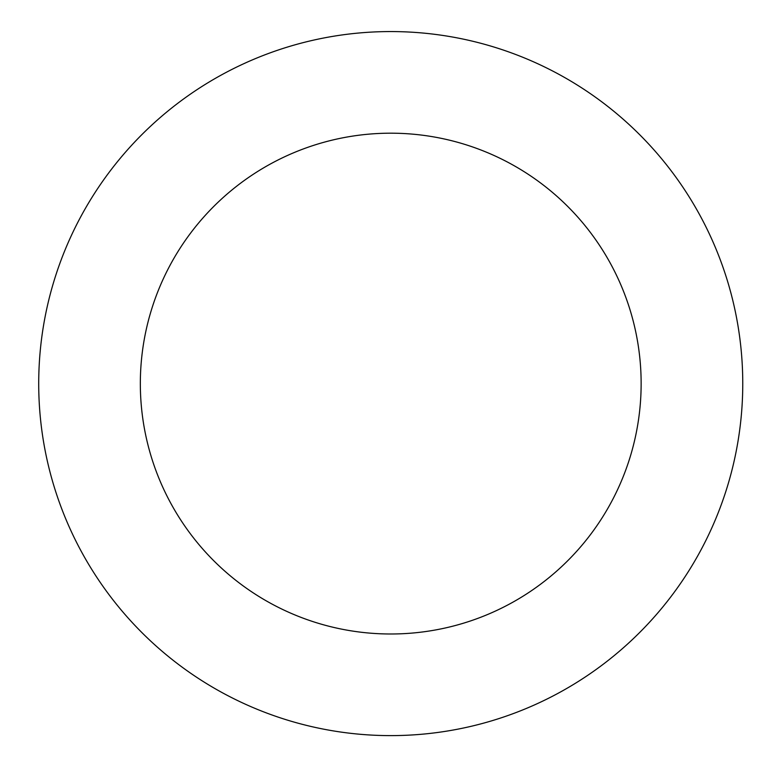<?xml version="1.0" encoding="UTF-8"?>
<svg xmlns="http://www.w3.org/2000/svg" width="773" height="773" viewBox="0 0 773 773"><rect width="100%" height="100%" fill="white"/><g stroke="black" fill="none" stroke-linecap="round" stroke-linejoin="round"><path stroke-width="1.16" d="M733.693 304.204A352.024 352.024 0 0 0 150.513 126.27A352.024 352.024 0 0 0 288.01 720.291A352.024 352.024 0 0 0 733.693 304.204M634.691 327.124A250.404 250.404 0 0 0 219.861 200.555A250.404 250.404 0 0 0 317.664 623.096A250.404 250.404 0 0 0 634.691 327.124"/></g></svg>
